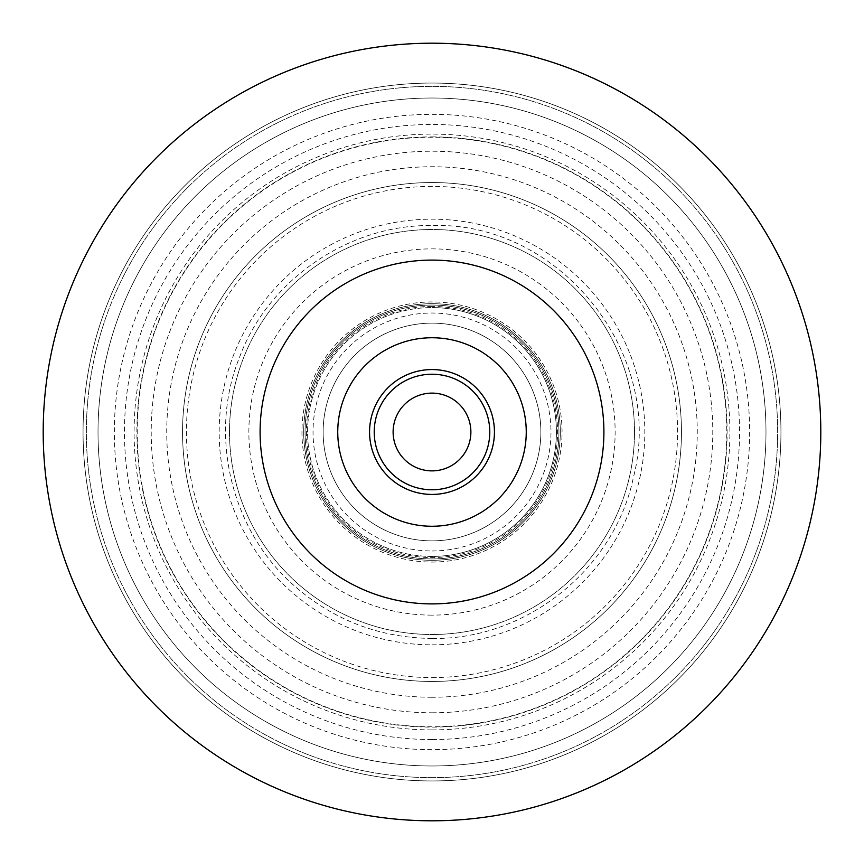 <?xml version="1.0" encoding="UTF-8"?>
<svg xmlns="http://www.w3.org/2000/svg" width="864" height="864" viewBox="0 0 864 864"><rect width="100%" height="100%" fill="white"/><g stroke="black" fill="none" stroke-linecap="round" stroke-linejoin="round"><path stroke-width="0.65" stroke-dasharray="4.32 3.24" d="M432 729.896A297.896 297.896 0 0 0 729.896 432A297.896 297.896 0 0 0 432 134.104A297.896 297.896 0 0 0 134.104 432A297.896 297.896 0 0 0 432 729.896M432 644.825A212.825 212.825 0 0 0 644.825 432A212.825 212.825 0 0 0 432 219.175A212.825 212.825 0 0 0 219.175 432A212.825 212.825 0 0 0 432 644.825M432 634.5A202.5 202.5 0 0 0 634.5 432A202.5 202.5 0 0 0 432 229.5A202.5 202.5 0 0 0 229.5 432A202.5 202.5 0 0 0 432 634.5A202.5 202.5 0 0 1 229.5 432A202.5 202.5 0 0 1 432 229.5A202.5 202.5 0 0 1 634.5 432A202.5 202.5 0 0 1 432 634.5A202.5 202.5 0 0 1 229.5 432A202.5 202.5 0 0 1 432 229.5A202.5 202.5 0 0 1 634.5 432A202.5 202.5 0 0 1 432 634.5A202.5 202.5 0 0 0 634.5 432A202.5 202.5 0 0 0 432 229.5A202.5 202.5 0 0 0 229.5 432A202.5 202.5 0 0 0 432 634.5M432 681.458A249.458 249.458 0 0 1 182.542 432A249.458 249.458 0 0 1 432 182.542A249.458 249.458 0 0 1 681.458 432A249.458 249.458 0 0 1 432 681.458A249.458 249.458 0 0 1 182.542 432A249.458 249.458 0 0 1 432 182.542A249.458 249.458 0 0 1 681.458 432A249.458 249.458 0 0 1 432 681.458A249.458 249.458 0 0 0 681.458 432A249.458 249.458 0 0 0 432 182.542A249.458 249.458 0 0 0 182.542 432A249.458 249.458 0 0 0 432 681.458M432 562.054A130.054 130.054 0 0 0 562.054 432A130.054 130.054 0 0 0 432 301.946A130.054 130.054 0 0 0 301.946 432A130.054 130.054 0 0 0 432 562.054M432 558.943A126.943 126.943 0 0 0 558.943 432A126.943 126.943 0 0 0 432 305.057A126.943 126.943 0 0 0 305.057 432A126.943 126.943 0 0 0 432 558.943A126.943 126.943 0 0 1 305.057 432A126.943 126.943 0 0 1 432 305.057A126.943 126.943 0 0 1 558.943 432A126.943 126.943 0 0 1 432 558.943M432 323.136A108.864 108.864 0 0 1 540.864 432A108.864 108.864 0 0 1 432 540.864A108.864 108.864 0 0 1 323.136 432A108.864 108.864 0 0 1 432 323.136A108.864 108.864 0 0 1 540.864 432A108.864 108.864 0 0 1 432 540.864A108.864 108.864 0 0 1 323.136 432A108.864 108.864 0 0 1 432 323.136M432 560.304A128.304 128.304 0 0 0 560.304 432A128.304 128.304 0 0 0 432 303.696A128.304 128.304 0 0 0 303.696 432A128.304 128.304 0 0 0 432 560.304A128.304 128.304 0 0 0 560.304 432A128.304 128.304 0 0 0 432 303.696A128.304 128.304 0 0 0 303.696 432A128.304 128.304 0 0 0 432 560.304A128.304 128.304 0 0 0 560.304 432A128.304 128.304 0 0 0 432 303.696A128.304 128.304 0 0 0 303.696 432A128.304 128.304 0 0 0 432 560.304M432 726.786A294.786 294.786 0 0 1 137.214 432A294.786 294.786 0 0 1 432 137.214A294.786 294.786 0 0 1 726.786 432A294.786 294.786 0 0 1 432 726.786A294.786 294.786 0 0 1 137.214 432A294.786 294.786 0 0 1 432 137.214A294.786 294.786 0 0 1 726.786 432A294.786 294.786 0 0 1 432 726.786A294.786 294.786 0 0 1 137.214 432A294.786 294.786 0 0 1 432 137.214A294.786 294.786 0 0 1 726.786 432A294.786 294.786 0 0 1 432 726.786M432 114.35A317.65 317.65 0 0 1 749.65 432A317.65 317.65 0 0 1 432 749.65A317.65 317.65 0 0 1 114.35 432A317.65 317.65 0 0 1 432 114.35M432 820.8A388.8 388.8 0 0 0 820.8 432A388.8 388.8 0 0 0 432 43.2A388.8 388.8 0 0 0 43.2 432A388.8 388.8 0 0 0 432 820.8A388.8 388.8 0 0 1 43.2 432A388.8 388.8 0 0 1 432 43.2A388.8 388.8 0 0 0 43.2 432A388.8 388.8 0 0 0 432 820.8A388.8 388.8 0 0 0 820.8 432A388.8 388.8 0 0 0 432 43.2A388.8 388.8 0 0 1 820.8 432A388.8 388.8 0 0 1 432 820.8M432 780.948A348.948 348.948 0 0 0 780.948 432A348.948 348.948 0 0 0 432 83.052A348.948 348.948 0 0 0 83.052 432A348.948 348.948 0 0 0 432 780.948A348.948 348.948 0 0 1 83.052 432A348.948 348.948 0 0 1 432 83.052A348.948 348.948 0 0 1 780.948 432A348.948 348.948 0 0 1 432 780.948M432 765.979A333.979 333.979 0 0 1 98.021 432A333.979 333.979 0 0 1 432 98.021A333.979 333.979 0 0 1 765.979 432A333.979 333.979 0 0 1 432 765.979A333.979 333.979 0 0 1 98.021 432A333.979 333.979 0 0 1 432 98.021A333.979 333.979 0 0 1 765.979 432A333.979 333.979 0 0 1 432 765.979A333.979 333.979 0 0 0 765.979 432A333.979 333.979 0 0 0 432 98.021A333.979 333.979 0 0 0 98.021 432A333.979 333.979 0 0 0 432 765.979M432 393.12A38.88 38.88 0 0 1 470.88 432A38.88 38.88 0 0 1 432 470.88A38.88 38.88 0 0 1 393.12 432A38.88 38.88 0 0 1 432 393.12M432 556.416A124.416 124.416 0 0 1 307.584 432A124.416 124.416 0 0 1 432 307.584A124.416 124.416 0 0 0 307.584 432A124.416 124.416 0 0 0 432 556.416A124.416 124.416 0 0 0 556.416 432A124.416 124.416 0 0 0 432 307.584A124.416 124.416 0 0 1 556.416 432A124.416 124.416 0 0 1 432 556.416M432 712.789A280.789 280.789 0 0 0 712.789 432A280.789 280.789 0 0 0 432 151.211A280.789 280.789 0 0 0 151.211 432A280.789 280.789 0 0 0 432 712.789M432 136.901A295.099 295.099 0 0 1 727.099 432A295.099 295.099 0 0 1 432 727.099A295.099 295.099 0 0 1 136.901 432A295.099 295.099 0 0 1 432 136.901M432 697.259A265.259 265.259 0 0 1 166.741 432A265.259 265.259 0 0 1 432 166.741A265.259 265.259 0 0 1 697.259 432A265.259 265.259 0 0 1 432 697.259M432 677.57A245.57 245.57 0 0 0 677.57 432A245.57 245.57 0 0 0 432 186.43A245.57 245.57 0 0 0 186.43 432A245.57 245.57 0 0 0 432 677.57M432 615.125A183.125 183.125 0 0 1 248.875 432A183.125 183.125 0 0 1 432 248.875A183.125 183.125 0 0 1 615.125 432A183.125 183.125 0 0 1 432 615.125M432 306.428A125.572 125.572 0 0 0 306.428 432A125.572 125.572 0 0 0 432 557.572A125.572 125.572 0 0 0 557.572 432A125.572 125.572 0 0 0 432 306.428M432 550.973A118.973 118.973 0 0 0 550.973 432A118.973 118.973 0 0 0 432 313.027A118.973 118.973 0 0 0 313.027 432A118.973 118.973 0 0 0 432 550.973M432 739.541A307.541 307.541 0 0 1 124.459 432A307.541 307.541 0 0 1 432 124.459A307.541 307.541 0 0 1 739.541 432A307.541 307.541 0 0 1 432 739.541M432 777.643A345.643 345.643 0 0 1 86.357 432A345.643 345.643 0 0 1 432 86.357A345.643 345.643 0 0 1 777.643 432A345.643 345.643 0 0 1 432 777.643A345.643 345.643 0 0 1 86.357 432A345.643 345.643 0 0 1 432 86.357A345.643 345.643 0 0 1 777.643 432A345.643 345.643 0 0 1 432 777.643M432 638.453C379.004 637.805 332.694 619.877 293.058 584.701C230.882 529.859 208.246 434.214 239.458 357.512C267.991 279.774 349.11 224.262 432 225.547C559.375 221.162 665.55 353.7 633.485 477.036C614.606 569.182 526.036 640.127 432 638.453"/><path stroke-width="1.3" d="M432 820.8A388.8 388.8 0 0 0 820.8 432A388.8 388.8 0 0 0 432 43.2A388.8 388.8 0 0 0 43.2 432A388.8 388.8 0 0 0 432 820.8M432 470.88A38.88 38.88 0 0 0 470.88 432A38.88 38.88 0 0 0 432 393.12A38.88 38.88 0 0 0 393.12 432A38.88 38.88 0 0 0 432 470.88M432 260.096A171.904 171.904 0 0 0 260.096 432A171.904 171.904 0 0 0 432 603.904A171.904 171.904 0 0 0 603.904 432A171.904 171.904 0 0 0 432 260.096M432 337.748A94.252 94.252 0 0 0 337.748 432A94.252 94.252 0 0 0 432 526.252A94.252 94.252 0 0 0 526.252 432A94.252 94.252 0 0 0 432 337.748M432 369.565A62.435 62.435 0 0 1 494.435 432A62.435 62.435 0 0 1 432 494.435A62.435 62.435 0 0 1 369.565 432A62.435 62.435 0 0 1 432 369.565M432 374.22A57.78 57.78 0 0 1 489.78 432A57.78 57.78 0 0 1 432 489.78A57.78 57.78 0 0 1 374.22 432A57.78 57.78 0 0 1 432 374.22"/></g></svg>
